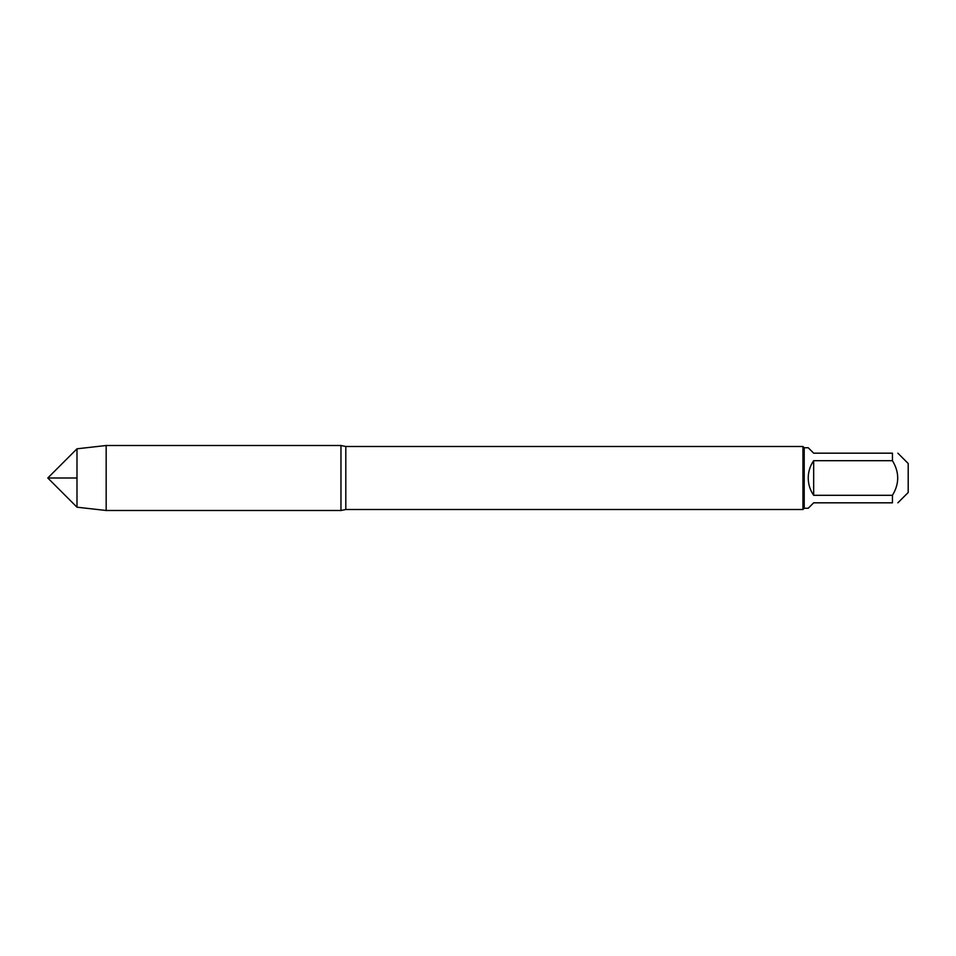 <?xml version="1.0" encoding="UTF-8"?>
<svg xmlns="http://www.w3.org/2000/svg" width="956" height="956" viewBox="0 0 956 956"><rect width="100%" height="100%" fill="white"/><g stroke="black" fill="none" stroke-linecap="round" stroke-linejoin="round"><path stroke-width="1.43" d="M813.664 495.304L813.664 460.696C810.091 465.907 808.274 471.678 808.226 478C808.274 484.322 810.091 490.093 813.664 495.304L892.438 495.304C899.465 483.772 899.465 472.228 892.438 460.696L892.438 453.18C899.465 453.18 899.465 453.18 892.438 453.18L813.664 453.18L808.226 447.743L804.211 447.743L804.211 508.257L802.944 509.512L802.944 446.488L345.809 446.488L345.809 509.512L340.957 510.492L340.957 445.508L340.957 510.492L106.176 510.492L106.176 445.508L340.957 445.508L345.809 446.488M897.875 453.18L908.2 463.505L908.2 492.495L897.875 502.82M892.438 495.304L892.438 502.82C899.465 502.82 899.465 502.82 892.438 502.82L813.664 502.82L808.226 508.257L804.211 508.257M892.438 460.696L813.664 460.696M76.994 478L47.8 478L76.994 448.806L76.994 507.194L106.176 510.492M802.944 509.512L345.809 509.512M804.211 447.743L802.944 446.488M76.994 448.806L106.176 445.508M47.8 478L76.994 507.194"/></g></svg>
